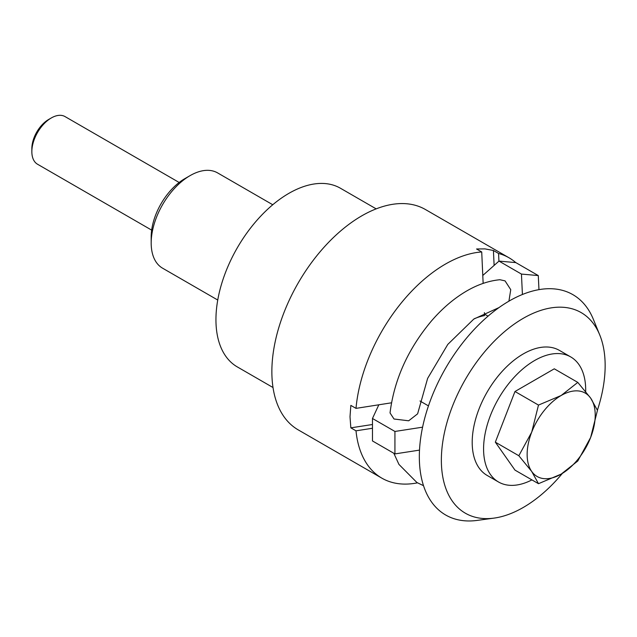 <?xml version="1.0" encoding="UTF-8"?>
<svg xmlns="http://www.w3.org/2000/svg" width="637" height="637" viewBox="0 0 637 637"><rect width="100%" height="100%" fill="white"/><g stroke="black" fill="none" stroke-linecap="round" stroke-linejoin="round"><path stroke-width="0.96" d="M515.771 262.603A127.217 73.454 120 0 0 509.043 257.794L425.428 209.517A127.217 73.454 120 0 0 327.394 243.605A127.217 73.454 120 0 0 271.864 371.626A127.217 73.454 120 0 0 298.212 429.871L381.826 478.14A127.217 73.454 120 0 0 417.474 482.838M372.47 428.255L356.003 430.827A127.217 73.454 120 0 0 381.826 478.14M356.003 430.827L350.844 427.849L350.008 416.749L350.844 405.387L356.003 408.373L391.484 402.807M376.164 208.864L340.453 188.249A103.154 59.552 120 0 0 260.963 215.887A103.154 59.552 120 0 0 215.943 319.694A103.154 59.552 120 0 0 237.306 366.912L273.01 387.527M272.755 204.748L217.591 172.898A55.013 31.762 120 0 0 190.081 175.629A55.013 31.762 120 0 0 151.184 243A55.013 31.762 120 0 0 162.578 268.185L217.743 300.035M151.184 243L151.184 236.924A47.568 27.463 -60 0 1 184.818 178.663L190.081 175.629M484.407 312.663L484.534 315.594A72.204 41.692 120 0 0 474.239 318.771M494.121 265.414L493.412 250.492L498.572 253.47L498.922 261.154M483.141 283.393L481.723 251.965L476.564 248.987L484.948 248.884L493.412 250.492M481.723 251.965A127.217 73.454 120 0 0 356.003 408.373M509.043 257.794A127.217 73.454 120 0 0 498.572 253.47M350.844 427.849L372.47 424.505M597.402 410.236A115.815 66.869 120 0 0 605.15 365.614A115.815 66.869 120 0 0 599.759 334.982L593.326 319.256A127.217 73.454 120 0 0 492.966 312.106A127.217 73.454 120 0 0 419.329 456.769A127.217 73.454 120 0 0 477.193 520.405L494.033 518.112A115.815 66.869 120 0 0 562.367 473.402M599.759 334.982A115.815 66.869 120 0 0 508.398 328.477A115.815 66.869 120 0 0 441.361 460.177A115.815 66.869 120 0 0 494.033 518.112M508.915 301.182L510.747 289.668L505.053 280.877L499.918 279.723C488.651 280.813 477.384 284.675 466.125 291.316C453.632 298.713 441.982 308.698 431.193 321.263C407.871 349.267 394.152 379.827 390.035 412.943L394.016 419.011L408.675 420.794L417.617 413.827L427.634 378.378L447.803 344.394L473.801 319.073L499.018 307.575M538.958 289.644L538.289 275.574L515.827 262.603L498.986 261.098L521.44 274.069L522.42 294.493M482.79 275.463L498.986 261.098M488.061 316.151L484.47 314.081M521.44 274.069L538.289 275.574M422.594 427.172L394.932 431.456L372.47 418.485L378.824 404.798M419.982 400.999L428.462 405.896M372.47 418.485L372.47 440.947L394.932 453.91L419.512 450.112M394.932 453.91L394.932 431.456M597.45 410.347L590.658 398.125A48.133 27.789 -60 0 1 595.221 415.141A48.133 27.789 -60 0 1 590.658 437.428A48.133 27.789 -60 0 1 561.181 474.103A48.133 27.789 -60 0 1 531.704 471.468A48.133 27.789 -60 0 1 527.141 454.444A48.133 27.789 -60 0 1 531.704 432.165L518.837 455.734L531.704 471.468L538.488 483.69L561.181 474.103L577.791 460.997L590.658 437.428L597.45 410.347M151.662 230.124L37.543 164.242A27.51 15.877 -60 0 1 31.85 151.646A27.51 15.877 -60 0 1 51.302 117.956A27.51 15.877 -60 0 1 65.054 116.595L179.172 182.477M51.302 117.956L48.667 119.477A23.784 13.735 -60 0 0 31.85 148.604L31.85 151.646M585.674 391.564A72.204 41.692 120 0 0 585.69 389.987A72.204 41.692 120 0 0 570.736 356.935L559.358 350.366A72.204 41.692 120 0 0 503.716 369.707A72.204 41.692 120 0 0 472.2 442.373A72.204 41.692 120 0 0 487.154 475.433L498.532 482.002A72.204 41.692 120 0 0 531.927 479.9M570.736 356.935A72.204 41.692 120 0 0 515.094 376.276A72.204 41.692 120 0 0 483.579 448.942A72.204 41.692 120 0 0 498.532 482.002M577.791 382.391L561.181 395.489L538.488 405.084L531.704 432.165A48.133 27.789 -60 0 1 561.181 395.489A48.133 27.789 -60 0 1 590.658 398.125L577.791 382.391L554.286 368.815L514.983 391.508L495.331 442.158L514.983 470.114L538.488 483.69M495.331 442.158L518.837 455.734M514.983 391.508L538.488 405.084M423.525 485.681L416.924 482.528L398.945 464.413L393.825 453.273"/></g></svg>
